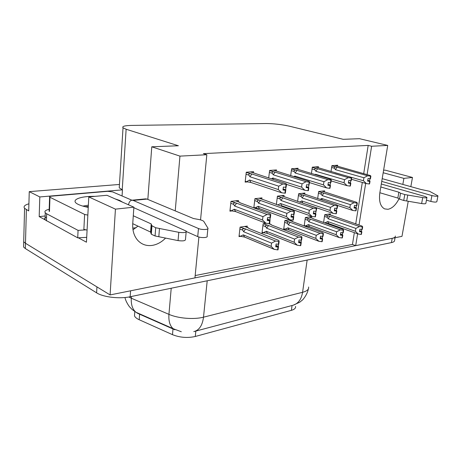 <?xml version="1.0" encoding="UTF-8"?>
<svg xmlns="http://www.w3.org/2000/svg" width="461" height="461" viewBox="0 0 461 461"><rect width="100%" height="100%" fill="white"/><g stroke="black" fill="none" stroke-linecap="round" stroke-linejoin="round"><path stroke-width="0.69" d="M133.886 207.173L106.935 195.285L88.783 196.928L115.429 209.138L133.886 207.173L132.733 223.677C132.37 230.65 134.105 236.28 137.943 240.561C141.844 244.566 146.621 246.174 152.263 245.39C157.132 244.572 161.569 242.146 165.568 238.101M367.077 174.633L371.624 146.252L387.724 145.422L379.852 192.738C378.758 201.18 380.348 206.563 384.63 208.896L387.983 209.294C392.219 208.395 395.89 204.897 399.007 198.795M402.833 184.417L403.888 178.378L412.474 177.462L410.837 186.653M408.239 201.261L401.986 236.349L355.708 245.632L357.603 233.808M359.01 225.031L365.677 183.392M195.176 275.557L352.463 244.434L355.708 245.632M198.893 237.012L194.951 277.891L110.093 294.919L25.482 243.264L23.707 241.76L23.782 238.89L23.707 241.76L25.482 243.264L96.948 286.892L96.608 292.839L25.338 248.554L23.569 247.027L23.644 244.105M45.028 219.77L39.185 216.601L45.161 215.973M88.783 196.928L86.455 242.204L78.255 237.761M119.451 184.458L29.25 191.638L39.813 196.945L122.459 189.846L122.061 195.971M39.813 196.945L39.185 216.601M119.353 185.996L119.238 187.84L122.459 189.846M29.25 191.638L28.715 210.931L24.577 208.326C23.223 206.516 24.669 205.001 28.916 203.785M412.474 177.462L385.131 170.132L383.592 170.27M115.429 209.138L110.093 294.919M175.232 210.89L179.946 156.123L206.833 154.735L200.547 219.903M387.724 145.422L359.471 138.686L343.215 139.32L289.692 126.268C281.792 124.516 273.938 123.606 266.135 123.536L131.592 125.415C124.654 125.576 121.802 126.383 123.029 127.824L126.13 129.241L178.401 145.757L151.773 146.794L147.837 199.423M137.972 226.132L132.981 229.791M179.946 156.123L151.773 146.794M363.694 173.688L368.183 145.411L203.364 153.64L206.833 154.735M368.183 145.411L371.624 146.252M295.553 306.421C295.858 308.138 294.47 309.44 291.392 310.334L195.297 336.478C187.541 338.195 179.94 337.596 172.489 334.669L139.205 319.738C136.686 318.586 135.113 317.295 134.485 315.871L134.675 313.232M352.463 244.434L354.336 232.649M355.725 223.902L362.311 182.412M276.346 171.025L276.485 169.913L269.616 170.443L268.688 178.044M297.927 169.314L298.071 168.259L291.594 168.755L290.689 175.722M318.286 167.7L318.43 166.692L312.316 167.159L311.429 173.578M337.521 166.173L337.665 165.211L331.885 165.655L331.021 171.59M253.429 172.846L253.567 171.676L246.26 172.235L245.148 182.118L247.517 181.905M261.808 199.066L261.952 197.873L254.916 198.662L253.832 207.876M254.46 208.107L255.722 207.946M283.907 196.519L284.051 195.389L277.424 196.132L276.364 204.551M304.75 194.121L304.894 193.044L298.642 193.747L297.604 201.48M324.44 191.857L324.584 190.831L318.672 191.494L317.658 198.628M238.331 201.774L238.475 200.512L230.99 201.353L229.93 211.167L231.877 210.919M266.366 223.274L263.127 223.752L262.009 232.943L263.617 232.69M269.766 223.965L269.743 222.778M290.136 219.782L284.846 220.56L283.682 229.497L285.273 229.244M291.098 220.767L291.208 219.932M311.25 217.748L311.4 216.658L305.349 217.546L304.191 225.942M304.761 226.149L305.718 225.999M330.307 214.895L330.462 213.858L324.734 214.699L323.605 222.456L324.821 222.876L327.731 221.551L328.71 223.585L358.289 234.05L355.396 231.284L355.857 228.402L328.14 218.756L329.788 216.307L324.723 214.803M247.136 227.359L247.286 226.08L240.077 227.14L239.011 236.597L240.636 236.337M403.888 178.378L383.177 172.748M395.348 236.049C395.526 237.081 394.472 237.83 392.196 238.314L130.578 290.805L130.158 296.746C119.624 299.08 103.195 297.166 96.608 292.839M194.588 331.401L293.15 305.217L194.577 331.407C199.509 329.794 202.483 325.051 203.503 317.174L302.583 292.297C301.379 299.293 298.232 303.603 293.15 305.217L299.731 302.209L302.266 300.157C302.554 300.209 307.372 294.637 308.311 289.018M193.776 331.609L194.577 331.407L193.776 331.609M181.311 331.741L173.134 328.681L135.897 312.212L137.695 313.353L174.794 329.765L173.134 328.681C169.879 325.771 168.478 320.994 168.939 314.356C178.142 318.436 193.925 319.709 203.503 317.174L207.202 280.778M395.048 237.738L394.604 240.279C394.777 241.322 393.729 242.094 391.452 242.59L130.158 296.746M248.537 227.93L248.859 228.477L278.83 240.469L279.135 241.414L278.715 241.489L278.352 244.301L276.081 243.978L275.724 246.785L278.098 247.09L277.631 249.914L274.07 249.257L271.149 246.353L271.558 243.126L243.615 231.739L245.563 228.973L240.141 227.129M277.989 247.108L277.631 249.914M275.805 246.151L278.098 247.09M277.943 249.85L278.409 247.033L278.052 249.833L277.752 249.776M275.822 246.036L278.306 247.05M279.135 241.414L278.772 244.226L278.352 244.301M239.109 235.755L240.388 236.286L243.258 234.856L244.63 237.098L274.456 249.459M240.388 236.286L244.63 237.098M243.615 231.739L242.763 230.183C242.204 229.019 242.647 228.535 244.094 228.725M271.558 243.126L275.534 241.034L245.563 228.973M243.258 234.856L271.149 246.353M278.715 241.489L275.534 241.034M278.409 247.033L278.461 244.284M275.903 245.408L278.196 246.341M235.738 200.817L239.72 202.287L240.02 202.782L270.451 214.002L270.728 214.861L270.29 214.918L269.927 217.846L267.599 217.523L267.236 220.439L269.679 220.744L269.201 223.671L265.853 223.17L262.54 220.006L262.949 216.653L234.591 205.986L236.597 203.174L230.984 201.405M269.564 220.761L269.201 223.671M267.311 219.851L269.679 220.744M269.529 223.625L270.002 220.698L269.645 223.608L269.328 223.545M267.322 219.741L269.892 220.715M270.728 214.861L270.365 217.782L269.927 217.846M230.022 210.308L231.33 210.81L234.234 209.219L235.669 211.605L265.945 223.216M231.33 210.81L235.669 211.605M234.591 205.986L233.721 204.413C233.243 203.278 233.698 202.782 235.098 202.932M262.949 216.653L267.023 214.469L236.597 203.174M234.234 209.219L262.54 220.006M270.29 214.918L267.023 214.469M270.002 220.698L270.088 217.823M267.397 219.159L269.806 220.07M285.687 187.356L286.12 187.31L286.5 184.365L286.068 184.412L285.687 187.356L283.365 187.045L282.991 189.978L285.422 190.284L285.042 193.217L281.688 192.784L250.905 182.475L249.528 180.009L278.306 189.569L278.732 186.192L249.897 176.747L251.879 173.987L246.243 172.42M285.313 190.295L284.933 193.228M285.422 190.284L283.054 189.5M285.25 193.194L285.739 190.249L285.359 193.176L285.054 193.124M283.066 189.413L285.63 190.26M250.386 171.918L254.858 173.313M254.973 173.388L286.154 183.651L286.5 184.365M249.897 176.747L249.021 175.209C248.444 174.068 248.9 173.584 250.381 173.757M278.732 186.192L282.812 183.974L251.879 173.987M281.688 192.784L278.306 189.569M250.905 182.475L246.56 181.726L249.528 180.009M246.56 181.726L245.24 181.288M286.068 184.412L282.812 183.974M285.739 190.249L285.803 187.345M283.123 188.935L285.497 189.719M271.206 224.524L271.598 225.054L301.569 236.539L301.961 237.438L301.563 237.507L301.189 240.239L298.982 239.927L298.613 242.653L300.912 242.947L300.439 245.684L297.247 245.194L294.164 242.232L294.585 239.103L266.637 228.201L268.498 225.521L263.127 223.764M300.814 242.964L300.439 245.684M298.688 242.077L300.912 242.947M300.733 245.632L301.206 242.895L300.555 245.563M298.705 241.973L301.108 242.912M301.961 237.438L301.586 240.169L301.189 240.239M262.107 232.137L263.369 232.638L266.262 231.232L267.518 233.416L297.357 245.252M263.369 232.638L267.518 233.416M266.637 228.201L265.79 226.697C265.231 225.567 265.657 225.101 267.069 225.285M294.585 239.103L298.469 237.075L268.498 225.521M266.262 231.232L294.164 242.232M301.563 237.507L298.469 237.075M301.206 242.895L301.206 240.239M298.786 241.397L300.929 242.238M288.914 219.96L293.035 221.833L322.948 232.845L323.415 233.704L323.04 233.767L322.654 236.424L320.51 236.124L320.124 238.769L322.36 239.057L321.882 241.714L318.879 241.293L315.797 238.366L316.234 235.323L288.321 224.87L290.107 222.271L284.84 220.606M322.268 239.075L321.882 241.714M320.199 238.245L322.36 239.057M322.158 241.662L322.637 239.005L321.991 241.599M320.216 238.147L322.544 239.023M323.415 233.704L323.028 236.355L322.654 236.424M283.786 228.719L285.031 229.198L287.935 227.82L289.093 229.953L318.879 241.293M285.031 229.198L289.093 229.953M288.321 224.87L287.48 223.412C286.921 222.323 287.33 221.862 288.713 222.041M316.234 235.323L320.032 233.347L290.107 222.271M287.935 227.82L315.797 238.366M323.04 233.767L320.032 233.347M322.637 239.005L322.308 238.377L322.596 236.418M320.291 237.622L322.308 238.377M312.771 218.295L313.273 218.791L343.088 229.365L343.618 230.189L343.266 230.246L342.869 232.828L340.783 232.54L340.385 235.116L342.558 235.387L342.074 237.974L339.158 237.565L336.173 234.718L336.622 231.762L308.789 221.729L310.507 219.206L305.338 217.627M342.471 235.404L342.074 237.974M340.46 234.626L342.558 235.387M342.333 237.928L342.823 235.34L342.177 237.87M340.477 234.54L342.73 235.358M343.618 230.189L343.22 232.765L342.869 232.828M304.254 225.498L305.482 225.948L308.392 224.593L309.458 226.679L339.158 237.565M305.482 225.948L309.458 226.679M308.789 221.729L307.954 220.312C307.395 219.252 307.792 218.808 309.141 218.981M336.622 231.762L340.339 229.843L310.507 219.206M308.392 224.593L336.173 234.718M343.266 230.246L340.339 229.843M342.823 235.34L342.448 234.741L342.742 232.811M340.546 234.055L342.448 234.741M308.132 190.606L308.421 190.652L308.812 187.811L308.501 187.304L309.596 182.112L309.193 182.153L308.801 185.005L306.548 184.705L306.156 187.552L308.513 187.84L308.017 190.698L304.865 190.272L286.494 184.36M308.409 187.852L308.017 190.698M308.513 187.84L306.213 187.114M308.317 190.664L308.812 187.811M306.225 187.033L308.709 187.823M273.379 170.155L277.966 171.567L273.494 170.144M277.966 171.567L309.164 181.427L309.596 182.112M304.865 190.272L301.603 187.154L302.047 183.881L273.217 174.811L275.113 172.132L269.593 170.651M273.217 174.811L272.347 173.319C271.771 172.212 272.209 171.746 273.65 171.913M302.047 183.881L306.029 181.726L275.113 172.132M273.35 179.542L272.831 177.975L301.603 187.154M271.454 178.931L272.831 177.975M309.193 182.153L306.029 181.726M306.288 186.601L308.501 187.304M330.497 182.798L330.871 182.763L331.28 179.992L330.9 180.032L330.497 182.798L328.307 182.504L327.904 185.27L330.191 185.553L329.69 188.319L326.624 187.909L309.527 182.608M330.093 185.564L329.69 188.319M330.191 185.553L327.961 184.873M329.967 188.29L330.468 185.524L329.794 188.238M327.973 184.798L330.37 185.535M295.034 168.49L299.615 169.85L295.138 168.484M299.615 169.85L330.773 179.335L331.28 179.992M326.624 187.909L323.478 184.884L323.933 181.715L295.161 172.99L296.976 170.391L291.565 168.98M295.161 172.99L294.297 171.544C293.72 170.472 294.141 170.011 295.547 170.172M323.933 181.715L327.823 179.617L296.976 170.391M294.988 177.047L294.758 176.056L323.478 184.884M293.888 176.707L294.758 176.056M330.9 180.032L327.823 179.617M330.468 185.524L330.111 185.04L330.439 182.792M328.03 184.406L330.111 185.04M350.902 180.724L351.253 180.689L351.668 177.998L351.317 178.032L350.902 180.724L348.77 180.441L348.36 183.126L350.579 183.397L350.072 186.088L347.093 185.685L331.142 180.908M350.487 183.409L350.072 186.088M350.579 183.397L348.412 182.758M350.337 186.06L350.844 183.369L350.176 186.008M348.424 182.694L350.752 183.38M315.462 166.922L320.032 168.236L315.555 166.911M320.032 168.236L351.098 177.37L351.668 177.998M347.093 185.685L344.05 182.752L344.517 179.669L315.848 171.267L317.589 168.749L312.281 167.406M315.848 171.267L314.99 169.867C314.414 168.824 314.817 168.38 316.194 168.542M344.517 179.669L348.326 177.641L317.589 168.749M315.52 174.794L315.433 174.252L344.05 182.752M314.961 174.627L315.433 174.252M351.317 178.032L348.326 177.641M350.844 183.369L350.435 182.908L350.775 180.706M348.481 182.331L350.435 182.908M370.125 178.77L370.46 178.735L370.886 176.125L370.546 176.154L370.125 178.77L368.051 178.493L367.63 181.104L369.791 181.369L369.284 183.979L366.38 183.593L351.472 179.271M369.705 181.375L369.284 183.979M369.791 181.369L367.688 180.764M369.532 183.951L370.039 181.34L369.382 183.91M367.694 180.706L369.953 181.352M334.767 165.436L339.319 166.709L334.853 165.43M339.319 166.709L370.252 175.52L370.886 176.125M366.38 183.593L363.441 180.747L363.913 177.75L335.383 169.648L337.054 167.199L331.851 165.914M335.383 169.648L334.53 168.282C333.954 167.274 334.346 166.842 335.689 166.991M363.913 177.75L367.636 175.774L337.054 167.199M334.974 172.725L363.441 180.747M370.546 176.154L367.636 175.774M370.039 181.34L369.589 180.896L369.941 178.747M367.751 180.372L369.589 180.896M381.737 181.409L431.917 195.573L430.822 201.422L426.437 200.155M380.809 186.982L398.863 192.202L397.843 198.069L379.852 192.738M426.915 197.562L425.849 203.347C425.699 203.866 424.293 203.935 421.631 203.549L403.744 200.483L399.514 199.112L397.843 198.069M398.863 192.202L400.546 193.211L399.514 199.112M403.744 200.483L404.787 194.554L422.725 197.585C425.394 197.971 426.8 197.913 426.944 197.412L425.163 196.53L381.305 184.008M404.787 194.554L400.546 193.211M406.694 201.002L407.749 195.061M431.917 195.573C435.34 196.357 437.356 196.449 437.95 195.856L429.45 191.263L420.703 189.402L382.192 178.661M430.822 201.422C434.239 202.218 436.244 202.304 436.844 201.682L437.921 195.988M128.515 204.805C129.051 202.022 130.186 200.489 131.927 200.212L133.212 200.437L198.489 228.529L197.717 236.597L186.388 231.578M46.549 216.97C44.705 217.811 44.198 218.762 45.028 219.828L77.719 237.847L86.708 237.352M77.719 237.847L78.076 230.379L85.469 229.889M46.417 220.871L46.665 213.783L78.076 230.379M46.665 213.783L45.27 212.763C44.204 211.317 45.506 210.147 49.177 209.265M133.287 215.765L151.214 223.937L150.591 232.056L132.733 223.677M186.163 231.912L185.489 239.299C185.587 240.815 183.115 241.247 178.061 240.602L155.052 235.969L151.294 234.211L150.591 232.056M151.214 223.937L151.686 225.602L151.052 233.773M155.052 235.969L155.697 227.74L178.793 232.315C183.858 232.961 186.342 232.551 186.238 231.094L133.846 207.709M155.697 227.74L151.686 225.602M158.815 236.752L159.477 228.512M198.489 228.529C201.67 230.01 209.121 229.716 207.923 228.172L203.745 221.338C202.857 220.577 201.175 219.96 198.691 219.482L193.47 218.526L147.001 199.077L145.705 198.858L131.927 200.212M197.717 236.597C200.881 238.118 208.309 237.778 207.122 236.182L207.865 228.765M115.048 198.864L119.693 200.449L122.661 202.223M88.247 207.364C84.081 206.574 80.796 205.612 78.405 204.477L78.278 204.413C69.542 200.328 79.488 196 95.047 196.363M88.356 205.174L82.871 206.113M87.849 215.108L84.622 214.434L49.615 197.095C49.31 196.64 49.944 196.328 51.499 196.167L107.747 191.321L112.565 191.88L131.909 200.212M87.077 230.085L83.873 229.394L84.622 214.434M88.287 206.54L84.991 206.672M328.226 214.186L362.087 226.086L362.674 226.87L362.34 226.927L361.937 229.44L359.908 229.157L359.505 231.664L361.62 231.929L361.211 234.43L358.289 234.05M361.533 231.946L361.13 234.442M359.574 231.215L361.62 231.929M361.378 234.401L361.862 231.883L361.228 234.344M359.586 231.134L361.781 231.9M362.674 226.87L362.271 229.376L361.937 229.44M324.821 222.876L328.71 223.585M328.14 218.756L327.31 217.379C326.757 216.353 327.137 215.921 328.451 216.088M355.857 228.402L359.494 226.535L329.788 216.307M327.731 221.551L355.396 231.284M362.34 226.927L359.494 226.535M361.862 231.883L361.447 231.313L361.752 229.411M359.661 230.684L361.447 231.313M259.278 198.172L294.066 210.81L294.441 211.622L294.026 211.68L293.651 214.515L291.387 214.204L291.012 217.027L293.375 217.327L293 220.151L289.733 219.724L286.448 216.612L286.875 213.362L258.483 203.145L260.407 200.426L254.904 198.754M293.271 217.344L292.896 220.162M291.081 216.497L293.375 217.327M293.202 220.122L293.68 217.281L293.305 220.104L293.012 220.053M291.098 216.399L293.576 217.298M294.441 211.622L294.06 214.457L293.651 214.515M253.896 207.364L255.187 207.842L258.114 206.286L259.428 208.603L289.733 219.724M255.187 207.842L259.428 208.603M258.483 203.145L257.624 201.624C257.134 200.523 257.578 200.045 258.938 200.189M286.875 213.362L290.851 211.242L260.407 200.426M258.114 206.286L286.448 216.612M294.026 211.68L290.851 211.242M293.68 217.281L293.715 214.503M291.168 215.869L293.421 216.687M281.435 195.683L316.234 207.807L316.684 208.585L316.298 208.637L315.906 211.392L313.711 211.086L313.324 213.829L315.618 214.117L315.226 216.86L312.057 216.451L308.887 213.431L309.325 210.279L280.962 200.472L282.8 197.838L277.407 196.253M315.52 214.135L315.128 216.872M313.394 213.345L315.618 214.117M315.416 216.831L315.906 214.077L315.243 216.768M313.405 213.259L315.808 214.094M316.684 208.585L315.589 213.506L315.906 214.077M277.695 205.024L280.57 203.526L281.78 205.785L312.057 216.451M280.962 200.472L280.104 198.996C279.62 197.936 280.04 197.469 281.371 197.608M309.325 210.279L313.215 208.216L282.8 197.838M280.57 203.526L308.887 213.431M316.298 208.637L313.215 208.216M313.474 212.775L315.589 213.506M302.335 193.332L337.083 204.984L337.608 205.727L337.239 205.779L336.841 208.453L334.703 208.159L334.306 210.827L336.53 211.103L336.132 213.766L333.049 213.368L329.984 210.435L330.439 207.375L302.145 197.953L303.908 195.395L298.619 193.897M336.438 211.115L336.04 213.777M334.369 210.377L336.53 211.103M336.311 213.737L336.801 211.063L336.144 213.679M334.381 210.297L336.709 211.08M337.608 205.727L337.204 208.401L336.841 208.453M299.546 202.143L301.742 200.921L302.854 203.122L333.049 213.368M302.145 197.953L301.292 196.524C300.803 195.493 301.212 195.043 302.514 195.176M330.439 207.375L334.242 205.37L303.908 195.395M301.742 200.921L329.984 210.435M337.239 205.779L334.242 205.37M336.801 211.063L336.432 210.521L336.749 208.435M334.45 209.853L336.432 210.521M322.083 191.113L356.728 202.327L357.31 203.042L356.964 203.088L356.555 205.681L354.474 205.399L354.065 207.992L356.232 208.263L355.823 210.85L352.826 210.464L349.864 207.617L350.325 204.638L322.141 195.579L323.835 193.096L318.649 191.667M356.146 208.274L355.736 210.861M354.134 207.583L356.232 208.263M355.99 210.821L356.491 208.228L355.834 210.775M354.146 207.508L356.399 208.239M357.31 203.042L356.9 205.635L356.555 205.681M320.101 199.429L321.726 198.466L322.302 200.149M322.141 195.579L321.3 194.19C320.81 193.188 321.202 192.756 322.47 192.882M350.325 204.638L354.048 202.69L323.835 193.096M337.377 205.404L352.826 210.464M321.726 198.466L349.864 207.617M356.964 203.088L354.048 202.69M356.491 208.228L356.076 207.704L356.399 205.664M354.209 207.098L356.076 207.704M26.381 209.669L25.338 248.554M126.13 129.241L122.234 189.748M172.489 334.669L173.031 328.635M195.297 336.478L195.833 331.073M139.205 319.738L139.62 314.195M291.392 310.334L292.055 305.51M307.141 260.062L302.583 292.297C307.038 291.104 309.037 289.341 308.582 287.013M124.994 297.501C125.519 301.137 129.086 306.507 129.812 307.112L132.048 309.412L135.897 312.212C132.491 309.296 130.959 304.623 131.293 298.204L168.939 314.356L171.215 288.234M128.838 296.993L131.293 298.204L131.414 296.486M391.452 242.59L392.196 238.314M244.67 226.466L248.623 228.045M242.763 230.183L239.87 229.008M235.583 200.835L239.801 202.391M233.721 204.413L230.777 203.307M249.021 175.209L246.036 174.241M268.556 223.579L271.333 224.645M265.79 226.697L262.908 225.579M288.776 219.983L292.735 221.441M287.48 223.412L284.616 222.34M308.991 217.01L312.938 218.41M307.954 220.312L305.107 219.292M272.347 173.319L269.38 172.391M294.297 171.544L291.346 170.651M314.99 169.867L312.062 169.014M334.53 168.282L331.626 167.464M421.631 203.549L422.725 197.585M136.133 227.705L132.78 228.137M133.212 200.437L147.001 199.077M178.061 240.602L178.793 232.315M49.972 197.337L49.465 211.466M328.111 214.204L332.053 215.552M327.31 217.379L324.486 216.399M259.134 198.19L263.364 199.682M257.624 201.624L254.691 200.57M281.308 195.695L285.538 197.129M280.104 198.996L277.188 197.994M302.22 193.343L306.444 194.726M301.292 196.524L298.4 195.562M321.974 191.125L326.186 192.45M321.3 194.19L318.424 193.268M24.577 208.326L23.569 247.027M123.029 127.824L119.238 187.84M134.485 315.871L134.802 311.532M248.542 227.918L244.837 226.437M244.463 236.989L274.07 249.257M235.629 211.576L265.853 223.17M254.864 173.307L250.513 171.913M271.212 224.519L268.884 223.625M267.472 233.387L297.247 245.194M312.777 218.289L309.118 216.993M45.27 212.763L45.028 219.828M151.294 234.211L151.928 226.023M49.615 197.095L49.108 211.207"/></g></svg>
